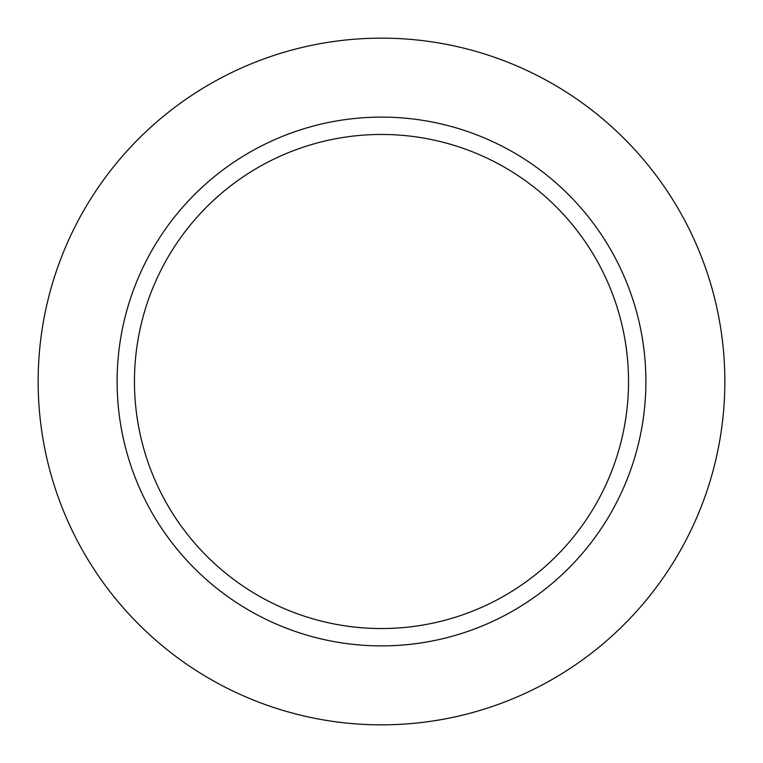 <?xml version="1.0" encoding="UTF-8"?>
<svg xmlns="http://www.w3.org/2000/svg" width="763" height="763" viewBox="0 0 763 763"><rect width="100%" height="100%" fill="white"/><g stroke="black" fill="none" stroke-linecap="round" stroke-linejoin="round"><path stroke-width="1.14" d="M724.85 381.5A343.35 343.35 0 0 0 209.825 84.149A343.35 343.35 0 0 0 209.825 678.851A343.35 343.35 0 0 0 724.85 381.5A343.35 343.35 0 0 0 209.825 84.149A343.35 343.35 0 0 0 209.825 678.851A343.35 343.35 0 0 0 724.85 381.5M645.889 381.5A264.389 264.389 0 0 0 381.5 117.111A264.389 264.389 0 0 0 117.111 381.5A264.389 264.389 0 0 0 381.5 645.889A264.389 264.389 0 0 0 645.889 381.5A264.389 264.389 0 0 0 381.5 117.111A264.389 264.389 0 0 0 117.111 381.5A264.389 264.389 0 0 0 381.5 645.889A264.389 264.389 0 0 0 645.889 381.5M134.45 381.5A247.05 247.05 0 0 1 505.02 167.555A247.05 247.05 0 0 1 505.02 595.445A247.05 247.05 0 0 1 134.45 381.5A247.05 247.05 0 0 1 505.02 167.555A247.05 247.05 0 0 1 505.02 595.445A247.05 247.05 0 0 1 134.45 381.5"/></g></svg>
